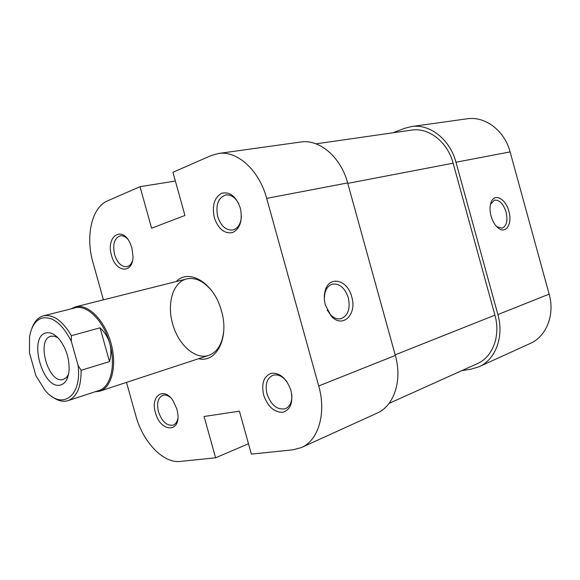 <?xml version="1.0" encoding="UTF-8"?>
<svg xmlns="http://www.w3.org/2000/svg" width="580" height="580" viewBox="0 0 580 580"><rect width="100%" height="100%" fill="white"/><g stroke="black" fill="none" stroke-linecap="round" stroke-linejoin="round"><path stroke-width="0.87" d="M214.31 217.631C211.838 205.668 214.288 197.548 221.669 193.256C229.868 191.429 236.089 196.366 240.323 208.068C242.774 220.429 240.192 228.593 232.594 232.573C224.424 234.001 218.326 229.02 214.31 217.631M238.829 203.921C235.292 197.367 230.92 194.38 225.714 194.952C218.116 197.809 215.456 205.052 217.739 216.681C220.936 226.113 225.954 230.55 232.79 229.992C237.8 228.556 240.678 224.148 241.411 216.775M263.61 394.965C261.188 383.199 263.871 375.941 271.665 373.179C280.27 372.889 286.716 378.66 290.979 390.492C293.364 402.622 290.551 409.908 282.54 412.337C273.963 412.25 267.656 406.464 263.61 394.965M286.919 381.698C282.38 376.007 277.653 373.89 272.738 375.347C266.844 378.392 264.944 384.613 267.032 394.016C271.223 405.398 277.385 410.277 285.512 408.661C290.145 406.406 292.226 401.621 291.769 394.313M155.447 412.641C150.184 395.944 163.778 386.157 173.05 400.693L176.915 409.132L177.857 414.25C180.047 433.63 160.073 431.636 155.447 412.641M170.382 397.423C167.663 395.263 165.097 394.574 162.683 395.357C157.956 397.829 156.549 403.31 158.485 411.8C162.001 421.689 166.909 426.126 173.21 425.111C175.566 424.147 177.11 421.943 177.85 418.513M111.534 255.41C105.683 236.887 121.582 225.192 129.905 242.686L131.928 247.914L133.016 256.527C132.965 274.151 115.768 272.774 111.534 255.41M127.607 239.004C125.135 236.459 122.634 235.407 120.103 235.85C114.318 238.249 112.469 244.492 114.572 254.569C117.421 263.059 121.575 267.097 127.042 266.699C129.521 266.068 131.341 264.103 132.494 260.797M176.276 281.539C189.21 267.902 214.361 283.359 221.487 310.989C229.477 337.806 216.47 363.203 198.606 358.708M212.244 291.421C204.037 281.257 195.511 277.088 186.658 278.929C173.065 281.974 166.678 303.565 172.615 323.778C178.096 344.571 195.387 360.173 208.778 355.366C217.246 352.198 222.234 344.121 223.742 331.144M325.365 305.138C324.06 300.251 323.952 295.619 325.039 291.247C328.679 275.05 347.594 279.48 351.734 296.815C357.324 314.462 342.446 329.056 331.209 316.013L325.365 305.138M327.178 309.988L330.332 314.527C333.746 318.079 337.299 319.464 340.996 318.681C348.094 315.672 350.53 308.705 348.319 297.765C344.897 287.854 339.59 283.315 332.391 284.164C328.773 285.244 326.293 288.166 324.952 292.929L324.3 298.156M175.37 181.047L140.019 186.68L107.43 200.934C91.683 207.401 85.354 236.386 92.923 262.254L103.421 299.838M266.684 198.382L318.71 385.961L395.328 355.431L347.645 182.917L266.684 198.382C259.18 170.1 237.061 150.292 218.37 153.504L211.192 155.541L172.927 172.282L184.94 215.456L151.597 228.208L140.019 186.68M248.479 443.736L215.593 457.794L180.155 461.448C163.248 463.572 142.774 441.793 135.85 415.846L126.498 382.387M395.328 355.431C402.549 380.48 394.023 405.964 377.101 413.127L301.477 447.535L292.958 449.826L251.372 454.111L239.417 411.169L204.08 416.483L215.593 457.794M301.477 447.535C318.435 440.409 326.576 413.214 318.71 385.961M218.37 153.504L300.629 142.028C319.312 138.881 340.793 156.926 347.645 182.917M316.035 143.84L411.604 130.108C428.627 127.23 447.557 141.875 453.125 163.197L494.928 315.15C500.859 335.704 492.696 357.164 477.26 363.689L389.086 403.375M29.478 352.799L29.566 337.002C31.233 326.794 35.264 320.515 41.666 318.166C52.331 315.948 62.212 323.662 71.318 341.308L78.104 365.545C82.084 397.075 61.328 410.625 44.95 390.166L35.902 375.709L29.478 352.799M43.478 315.825L74.958 307.893C86.971 304.268 103.704 320.849 109.714 343.345C108.047 337.48 104.828 332.311 100.057 327.816L71.405 335.675C62.502 320.718 53.193 314.099 43.478 315.825L42.717 316.042C37.823 317.724 34.198 321.856 31.856 328.447M70.985 308.894L75.494 306.849C87.718 303.507 104.306 319.718 110.751 342.316C117.37 364.863 112.005 387.425 99.883 391.13L94.982 391.812M81.099 370.286L109.504 361.601C111.258 355.301 111.331 349.218 109.714 343.345C116.087 365.212 110.693 387.23 98.875 390.536L68.027 400.642C76.879 397.083 81.236 386.962 81.099 370.286L78.104 365.545M51.453 396.176C56.666 400.272 61.697 401.889 66.54 401.026L68.027 400.642M45.805 332.935C27.978 337.052 42.847 390.064 60.407 385.04C65.315 383.699 68.194 378.907 69.049 370.656C69.52 359.673 66.627 349.66 60.356 340.619C55.419 334.326 50.569 331.767 45.805 332.935M68.52 374.419L66.323 377.652L62.981 379.53C48.307 383.844 35.887 339.583 50.852 336.248L54.317 336.168L57.898 337.727M100.057 327.816L109.504 361.601M71.318 341.308L71.405 335.675M508.877 211.294C512.539 223.481 506.217 234.248 498.553 228.266C495.175 225.678 492.674 221.618 491.057 216.079C489.636 210.583 489.694 205.878 491.224 201.963C494.704 192.777 505.789 198.86 508.877 211.294M496.784 226.722L502.142 228.179C506.63 226.026 507.942 220.654 506.072 212.07C503.259 203.652 499.344 199.687 494.334 200.173L490.499 204.232M461.796 370.649L470.699 369.257L478.964 366.785C495.501 359.723 504.252 336.668 497.887 314.563L549.144 294.14L510.103 151.902L455.974 162.233L497.887 314.563M455.974 162.233C449.986 139.301 429.671 123.562 411.387 126.578L467.03 118.813C484.938 115.884 504.542 130.493 510.103 151.902M549.144 294.14C555.089 314.766 546.346 336.56 530.156 343.498L478.964 366.785M411.387 126.578L404.325 128.405L392.943 132.791M347.768 183.374L453.125 163.197M395.161 354.829L494.928 315.15M324.952 292.929L325.039 291.247M330.332 314.527L331.209 316.013M186.658 278.929L75.494 306.849M208.778 355.366L99.883 391.13M497.016 226.903L498.553 228.266M490.622 203.935L491.224 201.963"/></g></svg>
